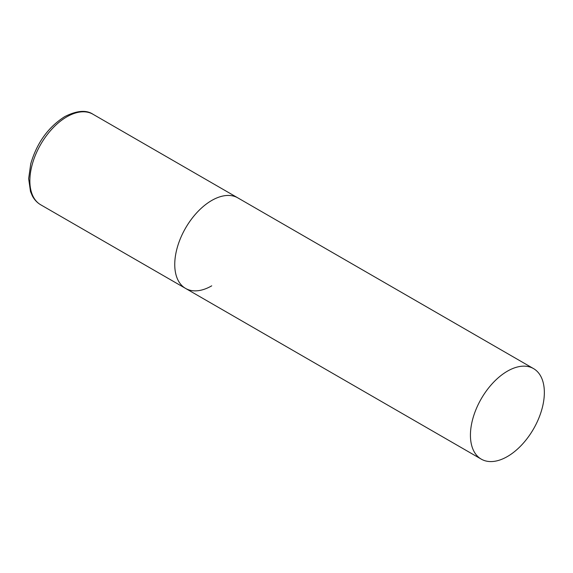 <?xml version="1.0" encoding="UTF-8"?>
<svg xmlns="http://www.w3.org/2000/svg" width="573" height="573" viewBox="0 0 573 573"><rect width="100%" height="100%" fill="white"/><g stroke="black" fill="none" stroke-linecap="round" stroke-linejoin="round"><path stroke-width="0.86" d="M211.716 285.834A52.272 30.176 -60 0 1 185.58 288.42A52.272 30.176 -60 0 1 177.566 246.533A52.272 30.176 -60 0 1 211.716 200.478A52.272 30.176 -60 0 1 237.845 197.886A52.272 30.176 120 0 0 197.57 211.888A52.272 30.176 120 0 0 174.751 264.49A52.272 30.176 120 0 0 185.58 288.42L40.697 204.776A52.272 30.176 -60 0 1 32.682 162.89A52.272 30.176 -60 0 1 66.833 116.828A52.272 30.176 -60 0 1 92.969 114.242C86.229 109.744 76.818 110.539 64.742 116.62C48.261 127.099 36.93 142.82 30.749 163.799L28.65 178.669L30.505 191.568L32.367 195.937C34.409 199.776 37.188 202.72 40.697 204.776M544.35 392.519A52.272 30.176 120 0 0 533.527 368.597A52.272 30.176 120 0 0 493.246 382.599A52.272 30.176 120 0 0 470.433 435.201A52.272 30.176 120 0 0 481.256 459.131A52.272 30.176 120 0 0 521.537 445.121A52.272 30.176 120 0 0 544.35 392.519M533.527 368.597L92.969 114.242M185.58 288.42L481.256 459.131"/></g></svg>
